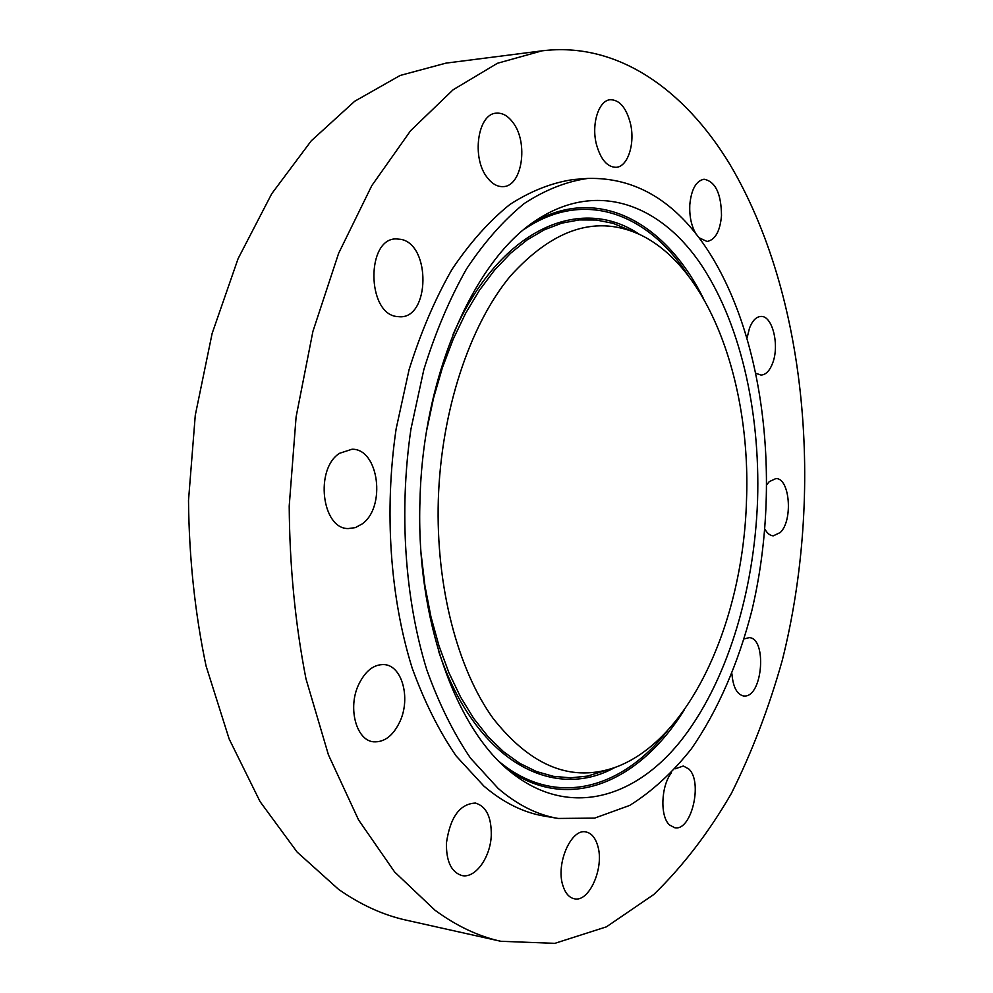 <?xml version="1.0" encoding="UTF-8"?>
<svg xmlns="http://www.w3.org/2000/svg" width="993" height="993" viewBox="0 0 993 993"><rect width="100%" height="100%" fill="white"/><g stroke="black" fill="none" stroke-linecap="round" stroke-linejoin="round"><path stroke-width="1.49" d="M746.5 500.311C751.031 385.284 710.318 269.202 641.354 235.291C597.476 214.364 553.746 228.042 510.154 276.302C469.59 325.456 441.041 411.015 438.31 500.062C435.778 586.416 457.612 669.183 493.111 718.411C531.466 766.968 572.688 783.092 616.777 766.795C691.24 738.37 743.26 619.495 746.5 500.311M708.294 251.018C676.022 201.418 635.843 177.213 587.769 178.43C566.544 181.458 545.405 189.775 524.391 203.404C503.749 220.123 484.447 241.982 466.499 268.966C449.68 298.682 435.455 332.245 423.825 369.669L410.941 429.113C398.826 511.743 404.846 599.027 426.804 669.865C438.98 703.752 453.553 733.194 470.521 758.168L498.138 788.417C517.427 804.975 537.449 814.992 558.19 818.455L594.633 818.12L629.723 805.41C652.078 791.396 672.633 772.529 691.376 748.821C717.951 710.491 738.42 663.014 751.9 610.447C781.28 486.707 765.888 340.649 708.294 251.018M419.989 500.038C415.769 618.825 455.65 728.8 510.812 772.12C567.562 817.76 633.137 799.502 679.646 742.305C726.243 684.363 754.233 592.747 757.572 500.311C760.39 410.109 739.711 320.007 698.7 261.122C657.664 202.994 595.539 180.974 536.319 220.21C474.369 259.893 422.906 375.155 419.989 500.038M698.873 237.675L707.053 241.485C715.233 239.884 720.049 231.307 721.501 215.742C721.278 193.685 715.457 181.508 704.037 179.224C696.031 180.863 691.277 189.427 689.775 204.943C689.328 216.561 691.438 226.292 696.118 234.125M400.229 720.893C410.68 697.756 402.028 665.881 384.552 664.615C373.951 664.044 365.25 670.834 358.448 684.984C347.649 708.071 356.301 740.257 373.343 741.796C384.49 742.553 393.451 735.577 400.229 720.893M764.92 529.195C767.279 533.39 770.059 535.612 773.249 535.86L780.312 532.496C793.221 520.32 789.845 477.844 775.893 478.576L769.252 481.642L766.956 484.497M362.023 524.006C386.401 507.274 378.78 448.426 351.981 449.246L339.581 453.292C314.582 468.907 321.794 529.108 348.282 528.561L355.345 527.618L362.023 524.006M731.928 673.85C733.057 687.082 736.943 694.467 743.608 695.994L744.973 696.019C762.847 695.932 766.968 637.965 749.156 637.643L744.154 638.909M396.48 316.494L400.129 316.804C429.845 317.847 430.875 245.085 401.16 239.387L396.12 238.903C366.243 238.382 366.69 312.944 396.48 316.494M671.454 772.753C660.953 785.897 659.849 816.618 669.567 824.984L674.607 827.69C691.289 831.849 703.193 781.987 688.857 769.029L683.333 766L675.103 768.83M487.402 177.759C492.243 183.978 497.505 186.92 503.215 186.61C522.107 186.461 528.71 142.818 513.058 122.66C508.068 115.883 502.508 112.73 496.376 113.177C477.596 113.525 471.29 158.284 487.402 177.759M597.674 845.639C595.303 837.695 591.431 833.139 586.031 831.973C571.335 827.963 555.583 863.687 562.87 885.508C565.253 893.141 569.014 897.548 574.165 898.739C589.234 902.873 604.675 867.299 597.674 845.639M596.396 144.258C600.641 159.426 607.182 167.109 616.045 167.321C627.861 166.961 635.396 143.389 630.369 123.194C626.223 107.703 619.558 99.871 610.372 99.71C598.742 100.219 591.17 124.026 596.396 144.258M491.262 835.647C491.597 817.202 486.334 806.341 475.461 803.076C459.871 803.796 450.189 817.102 446.44 843.007C446.155 861.341 451.294 872.177 461.869 875.541C475.151 878.78 490.356 857.691 491.262 835.647M434.909 910.159C456.457 925.985 478.44 936.362 500.857 941.29L554.839 943.35L606.4 926.854L653.766 894.519C682.899 866.206 708.779 832.494 731.407 793.382C752.036 751.999 769.004 707.599 782.31 660.196C824.364 492.466 807.421 294.871 729.594 163.895C684.388 89.631 617.373 41.433 542.017 50.842L497.468 63.267L453.106 89.78L410.593 130.704L371.792 185.641L338.638 253.289L312.907 331.414L296.1 416.923L289.211 506.058C289.608 565.998 295.194 623.592 305.981 678.84L328.435 754.854L358.56 819.908L394.655 872.015L434.909 910.159M756.17 373.38L761.023 375.081C765.851 374.795 769.724 370.799 772.653 363.09C779.741 345.08 772.38 315.315 760.861 316.444C756.207 316.755 752.421 320.652 749.504 328.112L747.17 337.583M587.769 178.43L573.681 179.51C552.331 182.538 531.106 190.83 509.98 204.397C489.251 221.029 469.875 242.776 451.865 269.612C434.984 299.154 420.722 332.531 409.066 369.731L396.145 428.802C384.03 510.923 390.112 597.674 412.194 668.128C424.433 701.828 439.08 731.109 456.135 755.971L483.901 786.108C503.277 802.592 523.398 812.597 544.251 816.085L558.19 818.455M542.017 50.842L445.969 63.13L400.154 75.456L354.675 101.274L311.243 140.845L271.747 193.709L238.109 258.627L212.13 333.449L195.273 415.26L188.509 500.497C189.08 557.843 194.926 612.979 206.06 665.943L229.147 738.953L260.079 801.624L297.143 852.093L338.489 889.281C360.633 904.809 383.261 915.112 406.348 920.188L500.857 941.29M667.445 730.736C621.953 788.926 555.906 808.24 499.702 762.041M684.152 710.032C640.038 781.193 569.808 813.341 507.895 769.662M524.341 229.209C584.554 188.397 648.553 213.731 688.472 275.868M533.191 222.382C598.866 184.599 665.831 223.09 703.193 298.024M639.405 234.36C581.128 194.578 499.578 227.794 453.007 334.579M438.397 650.552C474.927 761.172 553.064 801.761 614.754 767.539M426.754 430.056L433.556 398.081L442.406 367.695L453.131 339.345L465.543 313.428L479.42 290.291L494.489 270.183L510.526 253.314L527.258 239.822L544.437 229.755L561.827 223.14L579.192 219.937L596.334 220.024L613.041 223.313L637.307 233.405M612.582 768.297L587.484 776.104L570.553 777.829L553.473 776.34L536.481 771.549L519.773 763.356L503.588 751.751L488.171 736.769L473.76 718.498L460.603 697.086L448.935 672.757L438.968 645.81L430.9 616.591L424.892 585.51L421.069 553.051"/></g></svg>
